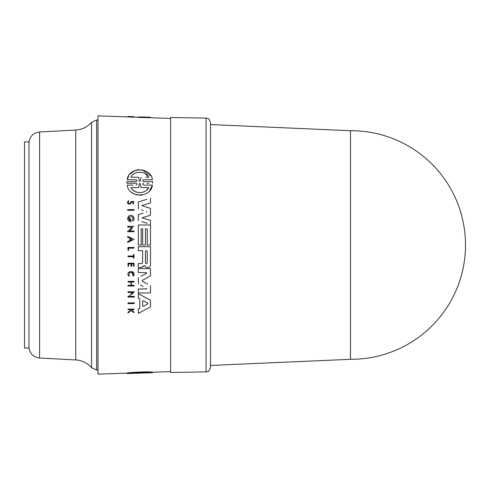 <?xml version="1.0" encoding="UTF-8"?>
<svg xmlns="http://www.w3.org/2000/svg" width="490" height="490" viewBox="0 0 490 490"><rect width="100%" height="100%" fill="white"/><g stroke="black" fill="none" stroke-linecap="round" stroke-linejoin="round"><path stroke-width="0.73" d="M75.748 359.936A22.405 22.405 0 0 1 91.556 367.696L91.556 122.304A22.405 22.405 0 0 1 75.748 130.064L75.748 359.936L39.598 358.043L39.598 131.957L75.748 130.064M24.5 287.483L24.5 141.922L28.984 141.922L28.984 348.078L24.5 348.078L24.5 287.483M206.094 371.879L170.612 372.498L170.612 117.502L206.094 118.121C207.405 119.033 208.317 116.418 210.498 122.598L210.498 367.402C209.395 370.465 208.52 371.824 207.882 371.475L206.094 371.879L206.094 118.121M350.485 359.28L350.485 130.72L351.22 130.72A114.28 114.28 0 0 1 465.5 245A114.28 114.28 0 0 1 351.22 359.28L210.498 365.442M350.485 130.72L210.498 124.558M132.71 220.861L132.833 221.014C136.171 218.626 131.982 213.285 128.833 216.01L127.688 217.909L128.833 216.01M130.144 203.081L131.13 201.666L130.144 203.081M129.795 204.159C127.161 203.718 126.775 202.572 128.637 200.716C126.775 202.572 127.161 203.718 129.795 204.159L130.726 203.448L129.795 204.159M130.959 203.093L132.043 201.751C133.341 201.892 133.562 202.437 132.704 203.393L132.974 204.061C134.45 201.69 133.837 200.894 131.13 201.666M133.972 275.074L133.464 276.121C137.114 270.033 124.84 270.229 128.662 276.195L129.146 275.809L129.103 272.85L129.146 275.809L128.662 276.195L128.019 274.67M152.635 181.588L152.635 183.223L152.635 181.588L143.588 181.588L149.658 181.588M127.229 373.564L127.229 373.111C128.031 372.333 151.177 371.389 152.384 372.229L152.384 372.682C151.269 371.885 128.153 372.798 127.229 373.564L136.018 373.251C137.237 373.221 137.237 373.221 136.018 373.257C137.237 373.221 137.237 373.221 136.018 373.257L126.971 373.545M128 303.567L128 302.863L134.321 302.863L128 302.863L128 303.567L134.321 303.567L134.321 302.863M128 247.444L134.009 247.444L128 247.444L128 250.359L128 247.444M133.507 258.114L133.507 256.736L133.507 258.114L134.009 258.114L134.009 254.543L133.507 254.543L133.507 256.025L133.507 254.543M128 256.736L128 256.025L133.507 256.025L128 256.025L128 256.736L133.507 256.736M129.103 272.85C132.282 271.35 133.574 272.311 132.968 275.748L133.464 276.121L131.314 271.901M128 309.6L128 309.068L134.009 309.068L128 309.068L128 309.6L130.126 309.6L130.781 310.121L130.126 309.6M131.688 310.17L134.009 312.032L131.688 310.17L131.688 309.6L134.009 309.6L134.009 309.068M128 313.018L128 312.326L128 313.018L131.197 310.458L134.009 312.706L131.197 310.458L130.273 311.199M128 312.326L130.781 310.121L128 312.326M128 266.327L128 263.216L134.009 263.216L128 263.216L128 266.327L128.527 266.327L128.527 263.865L130.971 263.865L130.971 266.327L130.971 263.865M133.507 266.327L133.507 263.865L133.507 266.327L134.009 266.327L134.009 263.216M131.332 285.303L134.009 285.303L131.332 285.303L131.332 282.093L134.009 282.093L134.009 281.376L128 281.376L134.009 281.376M128 286.019L128 285.303L130.977 285.303L130.977 282.093L130.977 285.303L128 285.303L128 286.019L134.009 286.019L134.009 285.303M128 282.093L128 281.376L128 282.093L130.977 282.093M131.651 294.527L134.321 291.764L128 291.764L128 292.481L128 291.764L134.321 291.764L133.17 292.953M129.875 296.37L134.321 296.37L129.875 296.37M128 297.081L128 296.37L128.821 296.37L132.576 292.481L128.821 296.37L128 296.37L128 297.081L134.321 297.081L134.321 296.37M142.222 295.831L150.485 300.284L138.333 293.737L138.333 298.159L138.333 293.737M141.628 311.64L138.333 313.416L138.333 308.988L139.785 308.216L139.785 298.931L138.333 298.159L139.785 298.931L139.785 308.216L138.333 308.988L138.333 313.416L150.485 306.863L150.485 300.284M138.333 263.571L141.739 263.571L138.333 263.571L138.333 267.503L138.333 263.571M142.596 262.72L142.596 250.702L142.596 262.72L141.739 263.571M138.333 250.702L138.333 246.678L150.485 246.678L138.333 246.678L138.333 250.702L142.596 250.702M138.333 267.503L141.151 267.503L144.489 265.629L145.273 266.701L144.489 265.629L143.699 265.813L142.725 267.068M138.333 272.587L138.333 268.606L150.485 268.606L138.333 268.606L138.333 272.587L146.388 272.587L146.577 273.346L146.388 272.587L146.577 273.346L140.936 276.286M142.431 280.292L142.431 281.26L142.431 280.292L150.485 275.894L142.339 280.354M142.259 281.125L145.591 282.987M147.515 284.041L142.431 281.26M146.394 288.971L146.577 288.206L146.394 288.971L138.333 288.971L138.333 292.953L138.333 288.971L146.62 288.898M140.391 284.984L143.172 286.436M138.333 283.912L138.333 277.64L138.333 283.912M128 116.908L98 115.861L98 374.14L127.229 373.117M138.333 245L138.333 224.996L138.333 245L141.2 245L141.2 228.928L142.633 228.928L141.2 228.928M150.485 215.171L142.088 217.836L150.485 215.171L150.485 208.373L141.726 205.592L150.485 202.872L141.726 205.592L146.21 207.013M142.088 217.836L150.485 220.445L142.088 217.836M141.831 221.645L147.361 223.367M143.098 213.175L138.333 214.645L138.333 220.561L138.333 214.645L140.275 214.044M146.418 211.435L146.357 212.152M141.494 209.873L143.258 210.418M146.988 199.289L138.333 201.984L138.333 208.899L138.333 201.984L142.161 200.79M129.139 217.076L130.199 220.647L130.199 219.202L130.199 220.647C124.356 216.715 136.165 214.473 132.22 220.249M127.688 219.116L127.688 217.909L127.688 219.116C128.104 220.727 129.152 221.59 130.83 221.719L130.83 219.202L130.199 219.202M134.009 231.709L127.688 231.709L134.009 231.709L134.009 230.998L129.562 230.998L132.484 227.979M127.688 231.709L127.688 230.998L127.688 231.709M128.509 230.998L132.269 227.109L127.688 227.109L127.688 226.392L127.688 227.109L132.269 227.109L128.509 230.998L127.688 230.998M134.009 239.383L127.688 242.409L127.688 241.521L129.844 240.492L129.844 238.281L127.688 237.246L127.688 236.364L134.009 239.383L127.688 236.364L127.688 237.246L129.844 238.281L129.844 240.492L127.688 241.521L127.688 242.409L134.009 239.383M131.638 202.076L131.381 202.462M134.009 210.296L127.688 210.296L127.688 209.585L127.688 210.296L134.009 210.296L134.009 209.585L127.688 209.585M152.384 179.732L143.588 179.732L152.384 179.732C151.269 166.643 128.153 166.808 127.229 179.732L136.018 179.732L127.229 179.732L128.692 175.941M129.881 174.238L135.105 170.44M135.179 170.41L138.639 169.607M142.014 169.742L150.902 175.916M146.835 183.223L148.985 183.223M133.078 185.085L127.229 185.085C128.625 198.254 151.159 198.064 152.384 185.085L143.595 185.085L152.384 185.085L149.677 190.653M142.333 195.014L139.932 195.265M137.635 195.081L135.387 194.487M133.752 193.752L131.467 192.196M127.229 185.085L130.389 185.085M126.971 183.223L126.971 181.588L126.971 183.223L136.018 183.223C137.237 183.854 137.237 184.473 136.018 185.085M170.612 118.396L138.333 117.379L138.333 116.92L146.626 117.11L150.485 117.263L150.485 117.692M134.009 116.736L134.009 117.196L128 116.994L128 116.461L134.009 116.712M147.276 245L147.276 228.928L145.487 228.928L147.276 228.928L147.276 245L150.485 245L150.485 224.996L138.333 224.996M152.635 372.235L152.635 372.682L143.588 372.994C142.37 373.043 142.376 373.037 143.588 372.988C142.37 373.043 142.376 373.037 143.588 372.988L152.384 372.682M138.548 372.755L138.548 373.098L130.916 373.374C133.739 372.872 145.616 372.4 148.697 372.737L136.949 373.227M141.065 372.663L141.065 373.013M142.663 373.031L140.171 373.117L140.171 372.694M139.442 372.719L139.442 373.141L138.548 373.098M126.971 373.129L126.971 373.57M134.321 117.128L134.009 116.828M131.197 117.03L131.197 116.577M146.626 117.11L138.333 116.92M142.633 245L142.633 228.928L142.633 245L145.487 245L145.487 228.928M135.583 177.233L138.548 177.233L139.442 181.251L140.171 181.251L141.065 177.233L140.171 181.251L139.442 181.251L138.548 177.233L130.916 177.233C133.739 170.728 145.616 170.489 148.697 177.233L145.726 177.233M148.421 176.792L145.052 173.564M140.165 183.566L141.034 187.584L140.165 183.566L139.448 183.566L138.578 187.584L139.448 183.566L140.134 183.45M143.588 181.588C142.37 180.957 142.376 180.338 143.588 179.732M136.018 179.732C137.237 180.363 137.237 180.975 136.018 181.588L126.971 181.588M130.916 177.233L132.484 177.233M146.792 189.961L148.697 187.584L141.034 187.584L148.697 187.584C145.622 194.15 134.187 194.346 130.916 187.584L138.578 187.584L130.916 187.584M132.508 189.655L134.389 191.155M134.609 191.29L137.108 192.337M137.133 192.343L139.883 192.693M139.95 192.693L142.596 192.313M143.595 185.085C142.376 184.461 142.376 183.836 143.588 183.223M128 250.359L128.594 250.359L128.594 248.173L134.009 248.173L134.009 247.444M134.009 312.706L134.009 312.032M129.574 203.509C127.939 203.234 127.694 202.523 128.852 201.365L128.637 200.716M130.971 266.327L131.712 266.327L131.712 263.865L133.507 263.865M131.492 239.702L130.211 240.314L130.211 238.459L131.767 239.2M134.009 226.392L127.688 226.392M128 292.481L132.576 292.481M143.178 306.409L142.621 306.072L143.178 306.409L142.621 306.072L142.621 301.074L143.178 300.744L147.87 303.243L147.87 303.91L147.87 303.243L147.87 303.91L143.178 306.409L147.87 303.91M146.081 302.287L143.178 300.744L142.621 301.074M145.273 266.701L146.737 267.509L148.121 267.509C149.56 267.362 150.35 266.572 150.485 265.145L150.485 246.678M147.239 262.959C146.645 264.11 146.044 264.11 145.45 262.959L145.45 251.444C146.051 250.292 146.645 250.292 147.239 251.444L147.239 262.959L147.239 251.444M150.485 224.34L150.485 220.445M150.485 202.872L150.485 198.199M138.333 292.953L150.485 292.953L150.485 285.664M150.485 275.894L150.485 268.606M98 370.036L96.653 370.036L96.653 119.964L91.556 122.304M39.598 358.043C33.106 357.118 29.565 353.388 28.984 346.853M96.653 370.036L91.556 367.696M170.612 371.604L152.384 372.241M138.333 117.269L134.009 117.116M152.666 372.229L152.666 372.67M126.947 373.129L126.947 373.564M98 119.964L96.653 119.964M39.598 131.957C33.106 132.882 29.565 136.612 28.984 143.147"/></g></svg>
